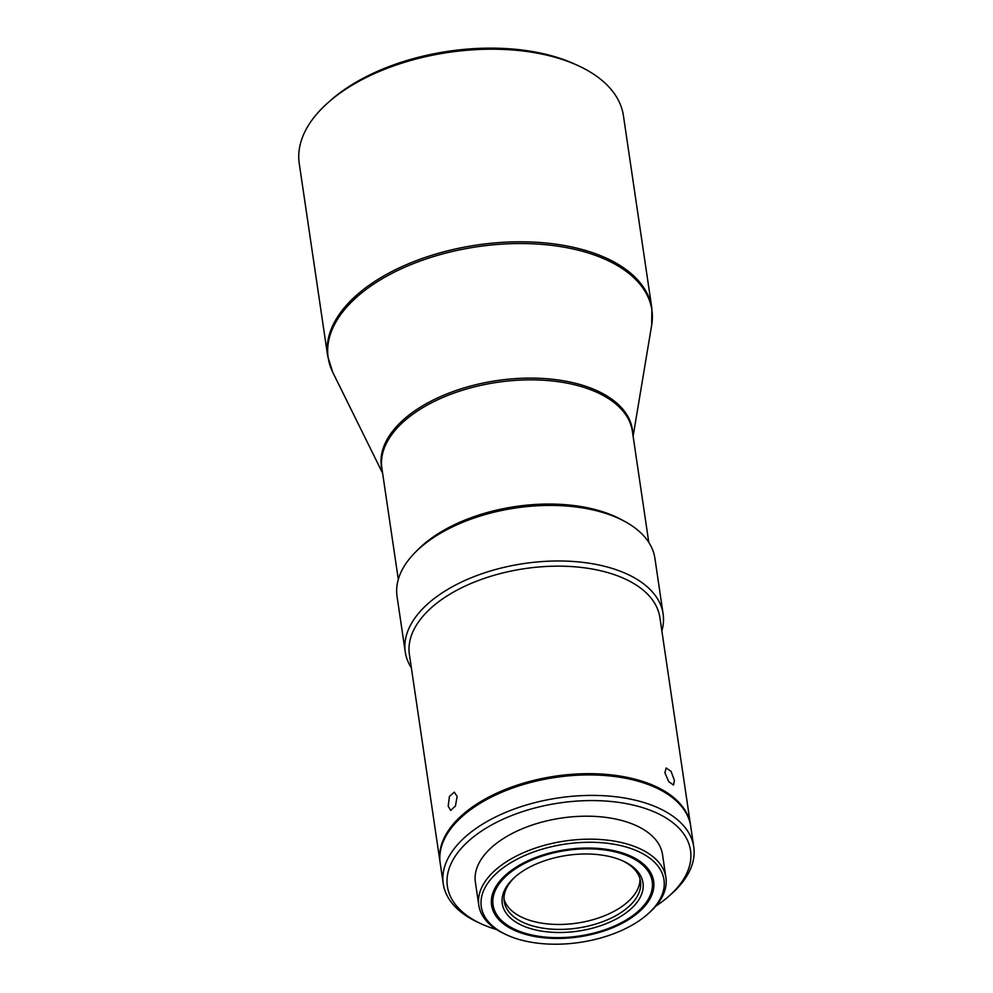 <?xml version="1.0" encoding="UTF-8"?>
<svg xmlns="http://www.w3.org/2000/svg" width="993" height="993" viewBox="0 0 993 993"><rect width="100%" height="100%" fill="white"/><g stroke="black" fill="none" stroke-linecap="round" stroke-linejoin="round"><path stroke-width="1.49" d="M328.373 102.366L330.93 100.107A160.121 86.168 -8.4 0 1 347.724 87.372A160.121 86.168 -8.4 0 1 574.761 64.098L577.864 65.526A163.845 88.166 171.6 0 0 345.552 89.333A163.845 88.166 171.6 0 0 328.373 102.366A163.845 88.166 171.6 0 0 299.253 163.572L327.702 356.177A163.845 88.166 171.6 0 1 374.001 281.938A163.845 88.166 171.6 0 1 545.455 242.962A163.845 88.166 171.6 0 1 651.867 308.302L623.418 115.697A163.845 88.166 171.6 0 0 577.864 65.526M623.319 520.68A126.608 68.132 171.6 0 0 436.001 535.066A126.608 68.132 171.6 0 0 416.402 551.227M661.859 630.903A130.331 70.131 171.6 0 0 663.113 613.897L654.908 558.314A130.331 70.131 171.6 0 0 618.664 518.408L615.561 516.981A126.608 68.132 171.6 0 0 436.051 535.376A126.608 68.132 171.6 0 0 422.77 545.455L420.2 547.714A130.331 70.131 171.6 0 0 397.051 596.396L405.256 651.967A130.331 70.131 171.6 0 0 411.375 667.892M618.664 518.408A130.331 70.131 171.6 0 0 433.879 537.337A130.331 70.131 171.6 0 0 420.2 547.714M663.113 613.897A130.331 70.131 171.6 0 0 578.472 561.914A130.331 70.131 171.6 0 0 442.084 592.92A130.331 70.131 171.6 0 0 405.256 651.967M690.619 825.692A126.608 68.132 171.6 0 0 690.532 825.071L659.886 617.547A126.608 68.132 171.6 0 0 577.665 567.053A126.608 68.132 171.6 0 0 445.174 597.165A126.608 68.132 171.6 0 0 409.401 654.536L440.036 862.061A126.608 68.132 171.6 0 0 440.135 862.681M457.14 796.436L454.285 792.141L449.419 796.46L448.191 806.192L450.661 810.4L455.427 806.068L457.14 796.436M690.532 825.071A126.608 68.132 171.6 0 0 653.493 785.475A126.608 68.132 171.6 0 0 475.821 804.69A126.608 68.132 171.6 0 0 440.036 862.061M674.421 780.436L671.057 771.362L666.154 767.986L664.9 772.777L668.723 781.652L673.552 785.066L674.421 780.436M655.852 906.1A122.884 66.121 171.6 0 0 668.686 896.356L671.243 894.097A126.608 68.132 171.6 0 0 693.747 846.806A126.608 68.132 171.6 0 0 611.514 796.312A126.608 68.132 171.6 0 0 479.023 826.424A126.608 68.132 171.6 0 0 443.25 883.795A126.608 68.132 171.6 0 0 478.452 922.571L481.568 923.986A122.884 66.121 171.6 0 0 496.661 929.597M693.747 846.806L690.718 826.313A126.608 68.132 171.6 0 0 608.498 775.818A126.608 68.132 171.6 0 0 475.995 805.931A126.608 68.132 171.6 0 0 440.222 863.302L443.25 883.795M668.686 896.356A122.884 66.121 171.6 0 0 647.113 809.109A122.884 66.121 171.6 0 0 482.114 830.682A122.884 66.121 171.6 0 0 481.568 923.986M647.573 914.243L649.112 912.89A94.583 50.904 171.6 0 0 665.918 877.564L662.517 854.588A94.583 50.904 171.6 0 0 634.85 825.009A94.583 50.904 171.6 0 0 529.319 826.039A94.583 50.904 171.6 0 0 475.386 882.218L478.787 905.194A94.583 50.904 171.6 0 0 505.077 934.165L506.951 935.009A92.349 49.7 171.6 0 0 637.891 921.591A92.349 49.7 171.6 0 0 647.573 914.243A92.349 49.7 171.6 0 0 631.362 848.68A92.349 49.7 171.6 0 0 507.361 864.891A92.349 49.7 171.6 0 0 506.951 935.009M665.918 877.564A94.583 50.904 171.6 0 0 638.251 847.985A94.583 50.904 171.6 0 0 505.511 862.346A94.583 50.904 171.6 0 0 478.787 905.194M515.417 929.622A80.433 43.282 171.6 0 0 629.463 917.942A80.433 43.282 171.6 0 0 637.903 911.537A80.433 43.282 171.6 0 0 623.79 854.427A80.433 43.282 171.6 0 0 515.789 868.552A80.433 43.282 171.6 0 0 515.417 929.622L514.175 929.051A81.922 44.089 -8.4 0 1 491.498 904.586M629.699 855.656A81.922 44.089 171.6 0 0 538.293 856.549A81.922 44.089 171.6 0 0 491.585 905.206A81.922 44.089 171.6 0 0 515.553 930.826A81.922 44.089 171.6 0 0 606.946 929.932A81.922 44.089 171.6 0 0 653.667 881.275A81.922 44.089 171.6 0 0 629.699 855.656M622.884 915.074A71.124 38.268 171.6 0 0 623.207 861.068A71.124 38.268 171.6 0 0 522.368 871.407A71.124 38.268 171.6 0 0 514.908 877.067A71.124 38.268 171.6 0 0 527.382 927.561A71.124 38.268 171.6 0 0 622.884 915.074M622.251 860.646A68.889 37.076 -8.4 0 1 640.497 881.312A68.889 37.076 -8.4 0 1 621.035 912.53A68.889 37.076 -8.4 0 1 548.943 928.914A68.889 37.076 -8.4 0 1 504.196 901.445A68.889 37.076 -8.4 0 1 515.69 876.385M639.976 878.867A68.889 37.076 -8.4 0 1 620.302 907.59A68.889 37.076 -8.4 0 1 550.383 924.16A68.889 37.076 -8.4 0 1 503.985 898.95M653.568 880.654A81.922 44.089 -8.4 0 1 638.921 910.631L637.903 911.537M632.777 433.916A126.856 68.269 171.6 0 0 553.722 379.4A126.856 68.269 171.6 0 0 417.246 409.19A126.856 68.269 171.6 0 0 382.28 470.905M382.628 473.227L332.767 372.288A163.584 88.029 -8.4 0 1 374.411 283.613A163.584 88.029 -8.4 0 1 558.5 246.276A163.584 88.029 -8.4 0 1 651.669 325.195L651.867 308.302M648.789 542.389L632.38 431.247A126.608 68.132 171.6 0 0 550.159 380.753A126.608 68.132 171.6 0 0 417.668 410.879A126.608 68.132 171.6 0 0 381.883 468.237L398.305 579.378M332.767 372.288L327.702 356.177M633.112 436.237L651.669 325.195"/></g></svg>
